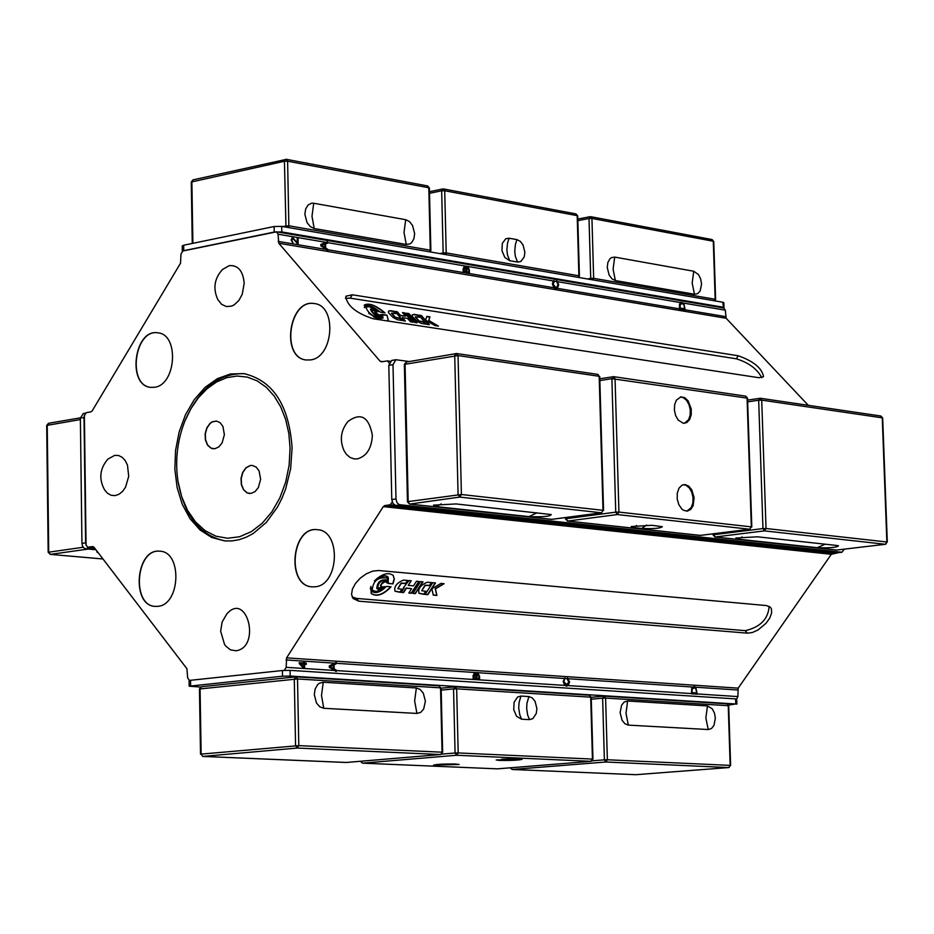<?xml version="1.0" encoding="UTF-8"?>
<svg xmlns="http://www.w3.org/2000/svg" width="934" height="934" viewBox="0 0 934 934"><rect width="100%" height="100%" fill="white"/><g stroke="black" fill="none" stroke-linecap="round" stroke-linejoin="round"><path stroke-width="1.4" d="M564.731 678.002L563.692 681.575L566.821 684.809M567.44 678.037L569.366 681.937L568.059 685.614L566.786 686.081M566.413 684.809L568.864 681.983L567.23 679.158L567.475 677.932L569.565 681.925L568.257 685.591L566.401 686.081L564.696 685.358L563.19 681.481L564.93 677.921L563.891 681.551L566.214 684.832M477.578 672.492L479.539 676.169L479.621 679.8L473.164 679.38L473.071 675.807L474.472 672.76L475.85 674.208L477.578 672.492L479.329 676.193L479.422 679.789M336.263 662.323L336.17 663.817L334.103 664.821L334.185 668.954L336.298 670.168L336.205 671.569L329.305 667.32L329.282 665.907L336.263 662.323M392.222 501.99L390.19 504.804L384.75 505.574L383.279 506.625L286.598 657.863L286.178 667.331L284.368 670.367M736.681 699.064L737.872 696.577L738.187 688.148L831.33 554.294L838.452 552.659M694.137 686.56L695.772 687.214L697.231 694.184L691.464 693.81L691.779 687.833L694.137 686.56L695.573 687.226L697.033 694.172M474.274 672.784L476.06 674.185M477.367 673.811L476.41 678.364L478.827 678.481L478.722 675.259L477.601 673.788L476.609 678.341L478.827 678.481M474.542 674.021L473.69 678.189L475.85 678.294L475.698 675.025L474.787 674.009L473.888 678.166L475.85 678.294M336.03 662.428L335.971 663.841L333.893 664.845L333.987 668.977L336.1 670.192L336.03 671.441M333.356 665.183L329.83 666.713L333.426 668.534L333.356 665.183L330.029 666.689L333.426 668.534M693.565 687.809L691.931 689.269L691.919 692.689L696.519 692.946L695.982 688.813L694.114 687.786L692.129 689.245L692.117 692.666L696.519 692.946M304.612 664.226L304.694 668.534L303.9 668.487L299.242 663.654L299.23 662.661L303.795 662.953L303.772 661.622L304.566 661.669L304.589 663.012L306.27 663.117L306.294 664.343L304.414 664.249L304.496 668.522M303.772 661.657L304.566 661.669M304.367 661.692L304.391 663.035L306.072 663.14L306.095 664.331M299.23 662.696L303.795 662.953M300.643 663.969L303.678 667.308L303.819 664.179L300.643 663.969L303.877 667.285M189.427 680.466L187.652 677.874L186.94 668.744L93.96 547.184L92.653 546.565L87.621 547.242L86.045 544.791L84.399 415.677L86.185 412.688L90.913 411.871L92.197 410.855L180.542 263.19L180.963 254.118L182.819 251.012L276.522 231.83L278.04 234.212L278.799 243.249L380.103 361.224L381.597 361.82L387.482 360.874L389.139 363.011M310.625 359.905L306.13 359.987C280.387 357.699 289.038 298.355 314.373 303.573C337.162 305.523 333.718 357.372 310.625 359.905M315.097 586.786L312.073 586.844C285.862 585.933 291.443 525.807 317.373 529.695C341.435 530.524 339.287 585.303 315.097 586.786M154.554 387.271L150.666 387.365C126.662 385.555 134.321 328.231 157.963 332.854C179.386 334.384 176.246 384.925 154.554 387.271M157.823 606.341L155.219 606.411C130.818 605.792 135.804 547.768 159.947 551.223C182.48 551.76 180.46 604.999 157.823 606.341M372.351 435.221C371.685 448.297 366.7 456.189 357.383 458.886L354.079 458.898L349.923 457.38L346.339 454.251L344.214 450.994C339.462 440.463 340.653 430.667 347.822 421.596C360.687 412.104 368.86 416.646 372.351 435.221M229.332 265.618C238.123 265.093 243.062 270.965 244.183 283.224L242.245 294.315L238.824 300.538L234.212 304.846L231.644 306.095L226.402 306.562L221.615 304.344L217.891 299.721C212.765 288.594 214.306 278.507 222.514 269.447L229.332 265.618M107.9 459.131L114.73 455.337L118.653 455.535L122.272 457.368L125.296 460.684L127.491 465.225L128.705 476.398L125.506 487.256L122.529 491.447L118.933 494.308L115.034 495.627L111.134 495.277L107.55 493.315L104.596 489.895C98.63 478.885 99.74 468.623 107.9 459.131M235.987 650.776L230.511 649.889L225.783 646.118L224.499 644.308L220.634 631.15L222.14 622.021L226.775 614C247.043 590.662 261.357 647.379 235.987 650.776M292.085 447.771L290.649 468.763L285.629 489.019L281.87 498.476L277.363 507.267L266.365 522.375L253.359 533.396L246.354 537.155L239.162 539.689L231.889 540.938L224.65 540.903L211.761 537.505L200.028 529.963L190.034 518.72L182.282 504.36L177.133 487.63L174.856 469.382L175.534 450.527L179.13 432.01L185.481 414.743L194.272 399.612L205.071 387.377L217.342 378.679L230.476 373.985L243.809 373.588C272.962 380.407 289.05 405.134 292.085 447.771M553.267 280.959L554.002 280.55L554.271 281.753L553.068 283.959L555.567 287.392L556.512 287.403L557.995 284.893L556.466 280.819L557.633 281.706L558.695 284.905L557.388 288.349L555.66 288.629L553.862 287.754L552.368 283.819L553.267 280.959L468.296 266.529L469.604 273.534L463.206 272.459L463.124 268.969L464.315 266.178L466.078 267.708L466.907 266.295L468.296 266.529M680.501 302.581L683.77 303.13L685.229 310.076L679.52 309.119L679.45 304.531L680.501 302.581L557.633 281.706M808.272 405.309L726.162 318.272L725.321 310.193L723.803 308.045L276.522 231.83M326.001 242.361L327.484 241.731L327.636 243.155L325.581 243.914L325.662 247.942L327.752 249.343L327.904 250.674L320.841 245.84L320.806 244.463L326.001 242.361L278.04 234.212M556.477 280.971L558.497 284.94L556.512 288.653M553.815 280.609L552.87 284.006L555.368 287.427L556.407 287.427M467.058 266.237L468.097 266.564L469.323 270.031L469.405 273.499M464.221 266.202L466.078 267.708M467.233 267.498L466.416 271.841L468.821 272.179L468.716 269.027L467.607 267.474L466.615 271.806L468.821 272.179M464.443 267.428L463.731 271.385L465.868 271.677L465.716 268.49L464.817 267.393L463.929 271.35L465.868 271.677M327.285 241.813L327.437 243.19L325.382 243.961L325.464 247.989L327.554 249.39L327.647 250.522M324.845 244.183L321.354 245.35L324.915 247.452L324.845 244.183L321.553 245.303L324.915 247.452M681.084 302.336L683.583 303.165L685.031 310.041M681.236 303.527L679.975 304.776L679.952 308.103L684.517 308.804L683.992 304.717L682.135 303.527L680.162 304.741L680.15 308.068L684.517 308.804M293.171 243.47L291.093 239.991L292.447 237.306L297.292 242.747L297.21 238.007L298.028 238.147L298.156 244.533L292.972 238.52L291.793 240.143L293.171 243.47M297.21 238.077L297.829 238.182L297.946 244.486M292.342 237.329L297.292 242.747M292.552 238.544L291.595 240.178L292.972 243.412M666.876 534.47L663.444 535.182L669.059 534.703M669.982 534.808L669.293 534.925M662.299 534.61L661.342 534.82M663.175 535.159L661.272 534.843M670.53 534.867L662.451 535.38L661.109 534.972L665.697 534.353M577.586 524.931L579.15 525.083M576.873 525.83L570.464 525.375L576.967 524.85M581.228 525.305L576.873 526.064M580.726 525.258L574.889 525.62L579.967 525.177M577.597 525.001L574.13 525.538L576.547 524.931M434.217 510.676L429.745 509.859L437.614 509.941M433.82 510.863L430.434 509.766M432.921 509.952L435.606 510.046L432.921 509.789M433.574 510.326L434.859 510.84L433.831 511.167M439.762 510.162L432.769 510.408M796.69 548.386L792.312 549.11L786.615 548.503L792.814 547.954M796.27 548.316L787.701 548.363M788.238 548.293L795.488 548.41M400.884 506.532L408.497 507.197L400.884 506.532M402.075 506.508L401.001 506.777M373.051 318.739C355.947 313.065 346.864 305.57 345.778 296.253L352.328 294.794L738.327 355.784C753.668 361.271 762.062 368.253 763.533 376.717L758.922 377.721L373.051 318.739M244.813 373.728C219.21 372.853 199.339 388.369 185.189 420.3L184.932 420.954M178.009 481.454L178.114 482.154C184.687 516.455 200.53 536.069 225.666 540.984M290.077 448.087L288.816 433.341L285.652 419.436L280.702 406.839L274.129 395.981L266.19 387.225L257.142 380.862L247.323 377.103L237.061 376.028L226.693 377.686L216.571 381.971L207.033 388.754L198.37 397.767L190.886 408.73L184.804 421.269C177.262 440.614 174.973 460.567 177.95 481.115L181.651 496.608L187.582 510.419L195.521 521.943L205.118 530.675L215.976 536.198L227.639 538.264L239.583 536.746L251.281 531.679L262.197 523.274L271.852 511.879L279.791 497.985L285.641 482.248L289.12 465.354L290.077 448.087M345.382 298.331L350.238 298.144L736.307 358.796C748.788 362.707 757.276 369.023 761.782 377.745M405.625 316.194L402.461 312.575L405.111 312.983L413.178 322.23L410.54 321.821L407.563 318.412L402.379 317.607L405.356 321.027L403.056 320.677L394.989 311.407L397.277 311.769L400.441 315.388L405.625 316.194L400.266 315.669L397.113 312.049L395.292 311.769M380.348 312.166C373.32 306.469 368.113 304.554 364.727 306.422L364.33 305.056C368.93 302.628 375.83 305.243 385.018 312.89L380.348 312.166M413.82 314.338L417.591 314.921L419.646 317.28L415.443 316.766L419.086 320.946L423.592 321.786L425.659 324.145L420.954 323.304L416.914 321.191L412.268 316.357L412.256 314.898L413.82 314.338L412.186 315.038M418.654 315.097L421.397 315.517L429.465 324.728L426.721 324.308L418.654 315.097M406.559 313.205L408.952 313.579L417.031 322.814L414.626 322.452L406.559 313.205M378.737 311.699L374.686 311.104L377.931 314.338L379.951 315.038L381.165 314.489L380.815 315.89L378.492 315.809L373.215 312.808L371.323 309.96L378.737 311.699M426.791 316.357L429.967 316.848L428.846 320.49L438.455 326.106L434.859 325.557L425.612 320.152L426.791 316.357M390.085 310.648L393.903 311.244L395.958 313.602L391.696 313.088L395.351 317.291L399.904 318.132L401.97 320.502L397.219 319.661L393.156 317.537L388.486 312.692L388.486 311.22L390.085 310.648L388.416 311.372M378.854 319.626L368.65 313.194L374.861 317.163L379.671 318.728L383.115 317.91L382.321 314.443L386.991 315.167L388.287 320.035L387.178 320.899M377.99 310.707L370.611 308.967C372.759 314.011 376.565 316.381 382.018 316.101L382.158 317.315C374.289 317.735 368.79 314.303 365.684 307.017L367.05 306.259L370.459 306.679L377.99 310.707M404.877 320.946L402.379 317.607M412.7 322.148L404.936 313.264L402.776 312.925M384.481 312.808C375.55 305.535 368.802 302.99 364.248 305.196M364.33 307.648L364.657 306.562M425.18 324.075L423.417 322.055L418.911 321.226L415.268 317.035M419.168 317.198L417.416 315.202L413.645 314.618M428.986 324.658L421.222 315.797L418.957 315.447M416.552 322.744L408.788 313.859L406.862 313.567M376.636 310.683L371.382 309.644M381.072 315.704L381.025 314.851M380.979 314.886L379.776 315.318L377.032 314.209L374.838 312.225L374.697 310.952M437.579 325.978L428.671 320.759L429.792 317.128L426.698 316.649M401.492 320.432L399.729 318.412L395.175 317.56L391.533 313.357M395.479 313.532L393.728 311.524L389.91 310.929M388.182 320.175L386.991 315.167M386.816 315.447L382.543 314.781M383.022 318.05L379.589 319.019L373.612 316.906M375.223 309.212L369.245 306.691L365.614 307.169M382.064 317.455L382.064 316.007M381.913 316.229L381.843 316.381C376.39 316.661 372.584 314.291 370.436 309.247L370.541 309.119M160.041 551.235C136.014 547.966 131.052 605.629 155.313 606.411M158.056 332.866C134.519 328.441 126.919 385.403 150.771 387.377M317.478 529.706C291.653 526.005 286.108 585.781 312.178 586.856M314.478 303.597C289.236 298.565 280.644 357.559 306.235 359.999M358.773 601.169L353.052 598.484L351.546 594.421L352.387 589.167L355.469 583.446L360.361 578.064L366.408 573.756L372.748 571.118L378.503 570.511L766.545 605.571L770.492 607.357L771.414 608.886L771.636 613.043L769.721 618.121L765.938 623.375L758.046 629.936L752.419 632.505L747.445 633.159L358.773 601.169L356.543 598.414L352.141 596.954M769.137 606.306C768.227 619.079 760.253 627.204 745.227 630.66L356.543 598.414M413.458 585.863L416.459 581.24L419.121 581.473L411.462 593.265L408.8 593.043L411.614 588.7L406.395 588.245L403.581 592.6L401.27 592.401L404.083 588.046L403.231 587.965L408.929 580.574L411.24 580.773L408.24 585.408L413.458 585.863M388.229 583.481L388.275 577.364L385.357 575.928L379.904 577.049L374.417 580.936C382.064 573.733 388.334 571.912 393.226 575.461L394.335 579.127L392.934 583.902L388.229 583.481M427.877 582.256L431.671 582.582L429.722 585.595L425.192 585.42L421.736 590.743L425.974 591.339L424.024 594.339L419.016 593.312C417.778 588.957 420.417 585.291 426.943 582.349L427.877 582.256M432.746 582.676L435.513 582.921L427.865 594.666L425.098 594.433L432.746 582.676M420.569 581.602L422.985 581.812L415.338 593.604L412.91 593.394L420.569 581.602M387.05 583.038L386.396 581.952L384.633 581.882L381.399 584.205L380.944 587.019L384.75 586.61L383.103 587.848L380.22 588.91L377.756 588.163C378.107 582.501 381.095 580.061 386.699 580.831L387.05 583.038M440.93 583.411L444.129 583.692L435.431 588.875L436.914 595.437L433.294 595.133L431.858 588.817L440.93 583.411M403.99 580.131L407.831 580.481L405.87 583.505L401.293 583.33L397.826 588.689L402.122 589.284L400.172 592.308L395.082 591.257C393.821 586.856 396.483 583.19 403.056 580.236L403.99 580.131M370.891 586.4L371.358 591.199C375.421 593.989 380.418 592.389 386.349 586.4L391.054 586.797C383.302 594.935 376.682 597.165 371.195 593.499L370.891 586.4M387.995 581.765L387.47 580.201C380.897 579.29 377.394 582.151 376.986 588.794L379.928 589.658L384.037 587.895L378.282 591.339L374.686 591.747L372.246 590.486C372.841 580.89 377.896 576.757 387.4 578.076L387.995 581.765M403.36 587.766L404.083 588.046M408.24 585.408L410.925 580.75M401.398 592.203L403.395 592.366L406.208 588.011L411.614 588.7M408.929 592.845L411.275 593.043L418.806 581.45M388.322 583.283L392.934 583.902M392.747 583.668L394.148 578.987L393.132 575.344M377.499 578.041L383.722 575.694L386.606 576.056L388.182 577.247M418.922 593.207L423.838 594.117L425.659 591.315M421.713 590.72L425.005 585.198L429.535 585.373L431.356 582.559M425.227 594.234L427.865 594.666M427.679 594.444L435.197 582.898M413.038 593.195L415.338 593.604M415.151 593.37L422.67 581.789M386.921 582.512L386.606 580.726M377.675 588.046L383.395 587.299M380.862 586.902L380.57 585.256L382.333 582.781L385.112 581.532L386.664 582.151M433.236 594.923L436.914 595.437M436.727 595.215L435.244 588.654L443.638 583.645M394.989 591.14L399.986 592.074L401.807 589.261M397.802 588.654L401.106 583.108L405.683 583.271L407.516 580.446M371.102 593.382C376.554 596.873 383.092 594.666 390.716 586.774M371.277 591.082L370.343 588.151M387.902 581.053L387.306 577.971M372.152 590.37L376.449 591.491L382.333 588.91M376.892 588.677L376.799 588.56C377.208 581.929 380.71 579.057 387.283 579.979L387.377 580.096M214.913 448.729L210.991 448.168L207.465 445.039L205.387 439.891L205.153 433.75L206.823 427.842L210.045 423.324L212.065 421.888L216.384 421.012L220.132 422.705L222.946 426.511L224.382 434.695L222.082 442.961L218.86 446.884L214.913 448.729M251.012 493.444L247.125 492.895L243.505 489.766L241.334 484.583L241.03 478.383L242.665 472.406L245.911 467.817L250.125 465.541L252.343 465.436L256.196 467.117L259.103 470.969L260.633 479.27L258.309 487.653L255.029 491.623L251.012 493.444M216.478 421.036L212.193 421.946L210.197 423.394L207.009 427.9L205.352 433.773L205.585 439.867L207.628 445.004L211.107 448.157L213.185 448.775M252.449 465.447L250.242 465.587L246.062 467.887L242.852 472.464L241.229 478.406L241.521 484.571L243.669 489.731L247.241 492.883L249.366 493.491M395.876 359.73L391.685 360.442L388.813 365.334L393.004 364.622L395.876 359.73L409.29 361.528M841.546 552.239L837.424 552.73L841.954 552.239L399.087 504.64L396.903 502.469L395.993 498.954L393.004 364.622M837.424 552.73L395.724 505.457L399.939 504.862M395.993 498.954L391.778 499.55L392.981 503.554L395.724 505.457M391.778 499.55L388.813 365.334M844.301 549.157L841.954 552.239M290.194 676.053L290.089 670.355L282.407 670.519L282.512 676.216L290.194 676.053L735.782 703.991L728.567 705.1M290.089 670.355L735.618 698.901L735.782 703.991M736.868 704.189L736.704 699.099L735.618 698.901M190.653 685.871L190.559 680.291L189.1 680.617L189.193 686.198L282.512 676.216M190.559 680.291L282.407 670.519M200.495 687.05L189.193 686.198M85.286 413.178L83.313 413.517L80.371 418.128L81.947 543.378L82.577 546.168L84.188 548.2L85.858 548.853L89.524 548.34L87.236 547.149M86.08 545.281L85.613 542.864L81.947 543.378M89.524 548.34L95.245 548.853M80.371 418.128L84.013 417.498L84.41 415.21M84.013 417.498L85.613 542.864M85.858 548.853L95.933 549.752M182.41 251.153L183.741 250.674L183.659 245.233L182.223 245.922L182.305 251.211M724.002 307.648L723.838 302.698L722.753 302.219L723.558 308.01M722.916 307.181L281.799 231.936L281.694 226.39L274.117 226.518L183.659 245.233M274.117 226.518L274.211 232.064L281.799 231.936M274.211 232.064L183.741 250.674M722.753 302.219L281.694 226.39M683.291 484.699L685.941 485.248L689.257 487.863L691.755 492.206L693.028 497.553L692.853 502.971L691.253 507.547L686.84 511.178M680.349 396.985L683.198 397.58L686.478 400.219L688.977 404.539L690.273 409.816L690.144 415.163L688.627 419.681L684.318 423.324M633.871 527.617L631.221 526.543L651.909 525.293L662.358 526.718C660.385 528.352 653.508 528.936 641.74 528.469L633.871 527.617L636.439 525.48M685.217 484.594L688.802 486.205L691.814 489.906L694.137 497.834L693.098 505.773L690.693 509.485L687.377 511.132L683.56 510.303L681.762 508.937L678.808 504.629L677.208 498.989L677.267 493.129L678.983 488.202L682.007 485.19L685.217 484.594M683.314 423.277L678.166 420.031L675.644 415.56L674.395 410.131L674.64 404.691L676.333 400.196L680.874 396.88L684.692 397.639L688.16 400.861L691.218 408.812L691.253 414.661L689.631 419.611L686.677 422.658L683.314 423.277M836.327 545.409L838.487 545.818C836.899 547.499 829.812 548.118 817.238 547.686L738.269 539.175L735.887 538.019L757.474 536.805L836.327 545.409M436.598 506.648L433.481 505.142L456.107 503.94L551.235 514.552C550.079 516.455 542.654 517.132 528.971 516.607L436.598 506.648L441.175 503.893M453.41 763.965L439.19 764.304M516.56 758.782L501.71 759.155M521.546 719.192L516.642 716.39L513.735 709.758L514.12 702.193L517.611 696.997L520.95 696.064L528.889 696.554L532.263 697.896L535.03 701.259L536.898 708.532L536.268 713.483L532.812 718.666L529.496 719.624L521.546 719.192L519.724 714.638L518.709 707.855L519.047 702.625L520.95 696.064M455.687 764.035L459.108 764.491L433.528 765.109C437.03 764.234 444.409 763.872 455.687 764.035M499.562 760.428L496.188 759.961L522.118 759.319C518.498 760.229 510.98 760.603 499.562 760.428M707.47 705.929L712.245 708.789L714.452 713.016L715.362 718.164L713.961 725.426L711.439 728.555L708.217 729.536L628.337 725.123L624.893 723.733L622.044 720.231L620.106 712.595L621.612 705.17L624.262 701.983L627.636 701.002L707.47 705.929L705.859 717.896L708.217 729.536M323.771 708.287L319.755 706.769L316.474 702.975L314.303 694.709L315.108 689.105L317.572 684.715L319.288 683.268L323.257 682.229L416.354 687.973L420.183 689.467L423.312 693.18L425.39 701.212L423.674 709.023L420.709 712.385L416.926 713.436L323.771 708.287L321.494 695.456L323.257 682.229M98.397 552.975L96.797 551.877L97.393 551.667M509.672 260.714L504.815 257.422L501.943 250.651L502.329 243.365L505.784 238.742L509.088 238.228L516.946 239.629L520.285 241.334L523.017 244.918L524.861 252.192L524.231 256.92L520.81 261.532L517.529 262.069L509.672 260.714L507.477 254.9L506.882 249.95L507.536 243.12L509.088 238.228M693.752 271.245L698.469 274.573L700.663 278.939L701.562 284.041L700.161 290.918L697.675 293.661L694.476 294.233L615.389 280.574L611.968 278.822L609.155 275.086L607.24 267.463L607.871 262.489L609.914 258.788L611.35 257.656L614.7 257.095L693.752 271.245L692.164 283.084L694.476 294.233M314.221 228.538L310.251 226.6L307.017 222.537L304.869 214.283L305.663 208.936L308.103 204.978L311.699 203.192L313.719 203.238L405.706 219.7L409.489 221.591L412.583 225.549L414.638 233.582L413.914 238.8L411.614 242.677L410.003 243.867L406.267 244.439L314.221 228.538L311.991 216.291L313.719 203.238M564.79 678.528L564.054 678.481M568.059 685.614L336.31 670.577M568.292 678.761L564.988 678.504M564.089 678.446L478.301 672.737M476.9 672.643L336.158 663.28M334.524 663.175L286.038 659.953M738.187 688.148L286.598 657.863M737.662 690.004L695.772 687.214M695.573 687.226L568.491 678.738M478.103 672.76L476.854 672.678M335.96 663.303L334.465 663.21M336.112 670.6L334.582 670.495M697.033 693.962L691.464 693.6M737.872 696.577L697.231 693.95M334.512 670.46L304.694 668.534M303.9 668.475L286.178 667.331M691.464 693.577L568.257 685.591M94.462 547.826L87.901 547.242M556.442 281.508L554.154 281.111M725.321 310.193L683.77 303.13M466.907 266.295L327.624 242.63M557.435 281.741L556.431 281.566M553.967 281.157L553.197 281.017M557.189 288.384L553.955 287.835M468.097 266.564L466.813 266.353M327.425 242.677L325.873 242.408M327.565 249.775L326.129 249.541M685.019 309.878L679.508 308.944M683.583 303.165L680.419 302.628M725.531 316.614L685.217 309.843M325.989 249.436L278.18 241.404M679.508 308.874L557.388 288.349M553.862 287.754L327.764 249.74M395.175 505.341L390.19 504.804M832.754 553.372L792.511 549.075M432.769 510.7L384.75 505.574M786.802 548.468L664.728 535.439M661.202 535.065L434.555 510.886M382.777 361.61L380.103 361.224M726.162 318.272L278.799 243.249M352.328 294.794L350.238 298.144M738.327 355.784L736.307 358.796M831.33 554.294L383.279 506.625M747.445 633.159L745.227 630.66M751.321 526.858L749.698 529.239L751.321 526.858L618.927 512.089L615.74 512.147L617.281 514.552L618.927 512.089L615.051 378.609L612.996 376.659L611.875 378.667L747.539 398.176L745.682 396.098L747.06 397.989L751.321 526.858M745.297 396.098L613.685 376.659L599.803 378.784M700.92 535.345L699.928 535.322M567.72 521.079L566.179 518.697L565.42 518.919L567.72 521.079L617.281 514.552L749.698 529.239L700.523 535.392L567.72 521.079M599.85 380.593L611.875 378.667L615.74 512.147L566.179 518.697L566.144 517.483M641.74 528.469L646.573 525.036M836.946 550.009L885.444 544.277L886.868 541.989L885.969 543.997M880.505 416.004L882.677 418L880.89 416.015L760.358 398.258L758.677 400.196L761.724 400.137L760.358 398.258L747.609 400.091M714.989 536.98L713.845 534.703L713.062 534.913L714.989 536.98L836.012 549.986M766.032 528.504L762.961 528.562L764.397 530.874L766.032 528.504L761.724 400.137L882.256 417.837L886.868 541.989L766.032 528.504M747.667 401.865L758.677 400.196L762.961 528.562L713.845 534.703L713.809 533.758M715.281 536.98L764.397 530.874L885.269 544.277L836.595 550.056L715.281 536.98M738.269 539.175L742.145 536.922M817.238 547.686L825.177 544.183M597.41 374.324L456.656 353.531L406.278 362.042L404.352 364.377L458.034 355.562L455.92 353.542L454.718 355.62L458.08 494.576L459.738 497.086L461.408 494.506L408.181 501.581L407.457 501.815L409.536 504.08L408.181 501.581L405.064 364.097L406.617 362.042M599.173 376.285L597.807 374.324L599.173 376.285L603.002 510.314L601.589 512.789L603.002 510.314L461.408 494.506L458.034 355.562L599.173 376.285M552.216 519.304L551.165 519.292M601.356 512.789L551.749 519.362L409.839 504.068L459.738 497.086L601.356 512.789M528.971 516.607L537.073 512.766M454.671 686.84L441.152 688.171L455.185 686.805L453.55 688.907L456.656 688.837L455.185 686.805L589.237 695.188L591.222 697.254L589.237 695.188L455.372 686.829M360.361 761.303L362.544 763.16L361.014 761.245M362.404 763.16L497.413 768.845L591.012 761.327L592.436 759.085L590.895 761.327L591.677 760.988M456.633 755.256L458.185 752.932L455.08 753.002L456.633 755.256L590.895 761.327L497.297 768.845L362.544 763.16L456.633 755.256M456.656 688.837L590.697 697.161L592.436 759.085L458.185 752.932L456.656 688.837M441.187 690.121L453.55 688.907L455.08 753.002L441.724 754.123M528.889 696.554L526.986 703.104L526.648 708.322L527.675 715.094L529.496 719.624M510.209 767.818L512.159 769.488L635.856 774.695L728.742 767.561L730.166 765.39L729.185 767.398M512.159 769.488L510.886 767.76M604.333 696.157L726.78 703.804L728.707 705.777L726.78 703.804L604.146 696.122L602.628 698.153L605.606 698.083L604.146 696.122L591.222 697.313M605.827 762.004L607.369 759.762L604.38 759.832L605.827 762.004L728.648 767.561L635.75 774.695L512.299 769.476L605.827 762.004M591.28 699.204L602.628 698.153L604.38 759.832L592.238 760.813M603.679 696.157L591.222 697.324M607.369 759.762L605.606 698.083L728.24 705.695L730.166 765.39L607.369 759.762M627.636 701.002L626.002 713.237L628.337 725.123M296.241 676.87L439.073 685.801L296.055 676.846L201.464 686.712L199.456 688.977L297.526 678.96L296.055 676.846L294.292 679.018L295.564 745.694L297.222 748.052L298.798 745.624L201.137 754.112L202.783 756.423L201.137 754.112L200.074 688.837L201.464 686.712L295.494 676.893M346.619 762.459L202.783 756.423L297.222 748.052L440.498 754.532L442.646 752.279L440.498 754.532L346.082 762.471M440.544 687.833L439.073 685.801L440.544 687.833L442.062 752.197L298.798 745.624L297.526 678.96L440.544 687.833M416.354 687.973L414.638 700.897L416.926 713.436M83.231 547.254L48.171 552.263L50.354 554.376L48.72 552.099L47.237 425.215L48.825 423.289M80.371 417.837L48.475 423.3L46.7 425.425L80.394 419.553M102.974 558.964L50.354 554.376L88.251 549.064M575.577 213.921L577.726 215.906L576.021 213.921L443.545 188.948L441.665 190.793L444.724 190.746L442.704 188.96L429.488 191.703M578.858 277.48L578.893 275.787L578.415 277.41M445.728 254.597L446.207 252.916L443.148 252.962L443.428 254.2M429.523 193.315L441.665 190.793L443.148 252.962L439.914 253.593M578.893 275.787L446.207 252.916L444.724 190.746L577.2 215.661L578.893 275.787M517.529 262.069L515.334 256.266L514.739 251.328L515.393 244.51L516.946 239.629M711.673 239.559L713.751 241.474L712.117 239.559L590.767 216.7L589.015 218.486L591.946 218.439L589.984 216.7L577.807 219.07M715.094 300.9L715.164 299.277L714.697 300.841M593.183 279.943L593.65 278.332L590.72 278.379L590.977 279.57M577.854 220.657L589.015 218.486L590.72 278.379L587.498 278.962M593.65 278.332L591.946 218.439L713.296 241.252L715.164 299.277L593.65 278.332M615.389 280.574L613.089 269.19L614.7 257.095M192.883 243.33L191.879 181.733L192.988 179.865L191.272 182.037L284.438 161.255L287.614 161.208L286.446 159.34L285.547 159.352L284.438 161.255L285.967 227.125M288.361 227.534L288.851 225.794L282.418 226.518M427.188 185.959L429.395 188.038L427.632 185.948L286.446 159.34L192.988 179.865M430.305 251.935L430.866 250.429L430.27 250.172L429.792 251.853M428.811 187.757L430.27 250.172L288.851 225.794L287.614 161.208L428.811 187.757M406.267 244.439L404.013 232.461L405.706 219.7M177.95 481.115L178.114 482.154M184.804 421.269L185.189 420.3M94.486 547.861L87.621 547.242M390.178 361.26L387.482 360.874M567.417 521.09L700.22 535.392L749.897 529.239M565.42 518.919L565.385 517.588M747.539 398.176L751.8 527.01M713.027 533.851L713.062 534.913M887.3 542.117L882.677 418M409.536 504.08L551.457 519.362L601.589 512.789M603.562 510.478L599.733 376.484M404.352 364.377L407.457 501.815M591.222 697.254L592.962 759.155M730.633 765.46L728.707 705.777M202.655 756.423L346.222 762.483L440.638 754.532M442.646 752.279L441.14 687.938M200.518 754.228L199.456 688.977M102.997 558.987L50.132 554.376M48.171 552.263L46.7 425.425M579.407 276.009L577.726 215.906M713.751 241.474L715.619 299.475M429.395 188.038L430.866 250.429M191.272 182.037L192.264 243.459"/></g></svg>

